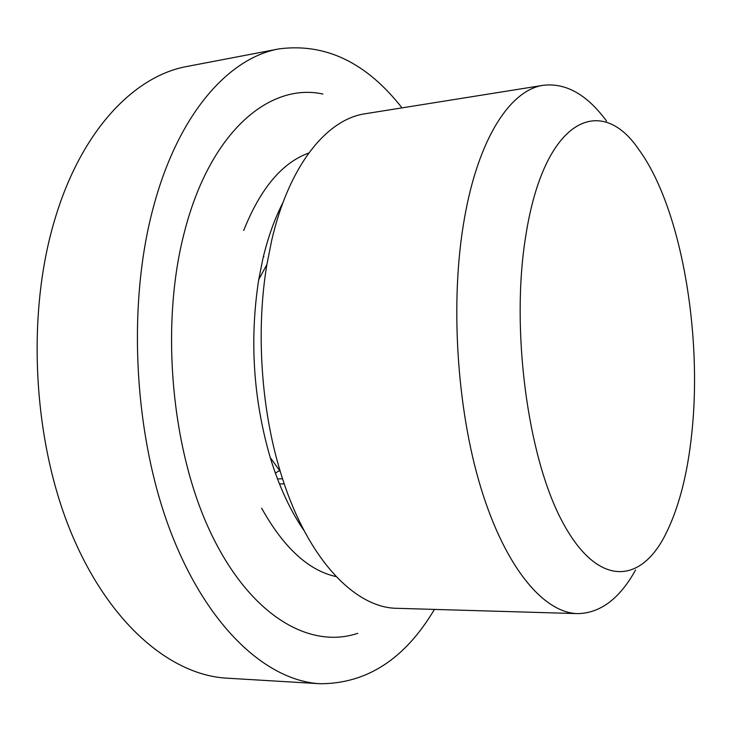 <?xml version="1.0" encoding="UTF-8"?>
<svg xmlns="http://www.w3.org/2000/svg" width="731" height="731" viewBox="0 0 731 731"><rect width="100%" height="100%" fill="white"/><g stroke="black" fill="none" stroke-linecap="round" stroke-linejoin="round"><path stroke-width="1.1" d="M261.625 508.182C283.71 547.738 308.546 570.545 336.132 576.604M282.952 202.624C274.609 218.761 267.902 237.538 262.84 258.948L258.728 279.58C249.445 339.76 253.273 399.089 270.232 457.569C279.141 486.581 290.454 510.987 304.16 530.77M606.566 121.081C587.121 94.701 566.114 82.767 543.526 85.262L365.308 113.734C326.894 119.153 288.992 165.151 271.621 240.7L266.897 264.567C255.905 329.708 260.985 408.218 280.265 471.413C305.914 557.525 354.462 608.201 397.271 608.32L577.673 613.62C600.389 613.19 619.687 598.652 635.577 569.988M543.526 85.262C510.713 89.694 478.522 137.629 464.423 218.468C449.885 300.012 456.528 408.419 481.016 488.271C505.569 568.261 543.955 612.916 577.673 613.62M525.653 236.606C510.658 328.913 527.48 456.053 561.828 520.71C596.094 586.034 638.382 584.91 663.876 537.641C678.149 510.677 687.487 475.579 691.891 432.35C702.482 332.038 680.735 206.608 638.793 149.517C600.453 92.7 543.718 119.089 525.653 236.606M357.77 633.302C309.789 649.557 250.276 616.005 210.702 532.753C171.164 449.803 160.034 324.61 184.459 231.928C210.144 131.425 269.867 82.311 322.919 94.052M402.013 107.877C366.514 62.592 325.587 42.919 279.233 48.849L187.392 66.384C134.449 75.704 81.287 130.191 54.77 219.665C26.526 313.151 32.603 437.896 70.185 530.295C107.868 622.876 170.36 675.152 226.921 678.176L320.26 683.741C366.989 683.659 405.038 658.887 434.424 609.407M279.233 48.849C229.059 57.594 178.565 113.305 153.629 206.288C127.057 303.402 133.572 433.876 170.104 530.286C206.727 626.878 266.66 680.936 320.26 683.741M275.404 473.231L278.474 471.093L280.01 471.056M282.568 478.796L277.488 478.896M279.47 483.949L284.24 483.858M308.765 153.053C282.184 162.611 260.492 188.424 243.679 230.493M270.232 457.569L280.265 471.413M258.728 279.58L266.897 264.567M263.361 256.773L263.918 256.709"/></g></svg>
